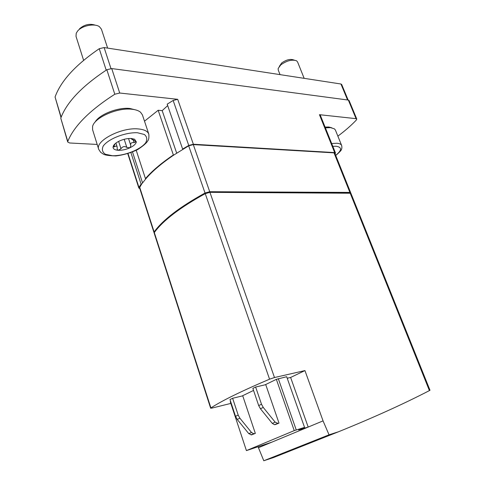 <?xml version="1.0" encoding="UTF-8"?>
<svg xmlns="http://www.w3.org/2000/svg" width="485" height="485" viewBox="0 0 485 485"><rect width="100%" height="100%" fill="white"/><g stroke="black" fill="none" stroke-linecap="round" stroke-linejoin="round"><path stroke-width="0.73" d="M348.145 100.043L341.664 84.432L340.943 84.002L104.117 47.566L99.243 48.712C75.557 64.887 60.831 80.983 55.066 97.006L61.007 117.54M429.977 390.243L429.407 390.595C404.06 403.744 373.802 417.452 338.645 431.717L329.036 434.821L323.058 420.883L308.187 427.061L298.633 429.959L304.556 427.382L294.25 430.613L276.353 379.343L265.113 384.805M253.546 390.425L242.1 395.99M230.648 401.556L230.284 401.732L246.416 450.601L271.709 442.211L258.456 447.71L263.785 460.75L273.504 457.555L338.645 431.717M294.25 430.613L246.416 450.601M279.002 423.114L265.75 384.66L255.637 387.03L252.855 388.394L258.687 405.569L260.427 408.746L272.297 423.405L274.577 424.714L279.002 423.114L275.147 424.642M255.328 433.384L242.742 395.833L232.624 398.276L238.196 415.093L239.887 418.203L251.515 432.487L253.77 433.748L255.328 433.384L251.624 434.851L254.334 433.675M258.159 446.818L258.456 447.71M323.058 420.883L304.944 370.582L290.618 377.457L287.217 378.251M271.709 442.211L308.187 427.061L290.618 377.457M304.556 427.382L286.677 376.718L276.353 379.343M304.944 370.582L274.486 377.536L269.557 379.185C241.457 391.152 221.906 400.731 210.908 407.921L210.648 408.2L212.103 408.049L230.836 403.411M430.007 390.273L350.891 193.23L209.938 192.333L205.252 193.642C179.941 207.61 162.966 220.584 154.315 232.558L154.169 233.109L210.648 408.2M329.036 434.821L263.785 460.75M350.655 193.018L349.891 192.418L209.72 191.714L205.034 193.024C179.735 206.992 162.766 219.972 154.127 231.963L154.194 232.776M350.685 192.709L334.838 153.236L334.019 152.86L193.303 144.597L188.677 145.827L173.885 154.988C161.917 163.081 152.611 170.956 145.973 178.613L141.62 184.124L139.528 187.725L153.975 232.521M145.973 178.613L145.451 178.601C152.09 170.944 161.39 163.063 173.357 154.964L173.885 154.988M139.807 188.598L138.831 188.016L138.946 187.41L141.099 184.118L141.62 184.124M335.093 153.866L335.481 152.963L334.668 152.593L193.363 144.239L188.75 145.458L182.627 149.053L167.192 104.16L173.151 100.462L177.704 99.316L119.722 93.029L114.799 94.235C89.634 110.386 73.956 126.124 67.779 141.45L67.736 142.05L69.701 142.984L97.182 144.445M173.357 154.964L158.183 110.271L144.5 121.189M145.451 178.601L136.236 150.338M158.183 110.271L162.19 110.647L167.689 105.597M337.869 136.146C344.993 130.865 351.158 125.488 356.384 120.001L356.778 119.037L356.069 118.667L319.445 114.69L320.282 115.139L335.481 152.963M356.778 119.037L349.067 100.48L348.351 100.074L111.732 68.573L106.846 69.743C82.044 86.112 66.688 102.25 60.777 118.158L67.736 142.05M141.099 184.118L130.914 152.636M183.154 149.083L182.627 149.053M132.52 152.011L142.529 182.869M162.19 110.647L176.685 153.139M350.012 192.939L209.647 192.036L204.949 193.351C180.196 207.083 163.493 219.85 154.848 231.66L154.673 232.066M296.232 429.898L278.305 378.652M255.637 387.03L261.512 404.254L263.258 407.442L275.165 422.156L278.008 423.399M251.624 434.851L248.811 433.669L237.213 419.434L235.528 416.336L229.993 399.567L232.624 398.276M95.024 122.208C99.025 114.545 117.952 107.064 129.871 108.476L136.049 110.01M98.698 149.301L92.599 129.737L92.586 126.512C94.193 117.728 117.267 107.464 131.696 109.228C135.648 109.616 138.595 110.616 140.535 112.229L142.402 114.872L148.822 134.169C149.095 137.722 148.731 139.959 147.725 140.88C146.749 142.863 143.396 145.767 137.673 149.592C130.738 152.884 123.481 154.994 115.903 155.934C109.083 155.727 104.899 155.127 103.353 154.127L100.631 152.29L98.698 149.301C94.86 141.002 121.365 127.155 138.183 128.925C144.172 129.453 147.719 131.199 148.822 134.169M116.054 143.421L117.17 146.919L117.237 149.471L118.364 150.301C114.781 150.059 113.011 148.944 113.06 146.955L113.52 145.621C114.515 143.948 116.497 142.402 119.468 140.983C123.536 139.165 127.452 138.334 131.229 138.48L134.624 139.25L136.315 141.959C135.836 144.021 133.69 145.973 129.871 147.816C125.93 149.574 122.093 150.405 118.364 150.301L120.971 148.713C122.669 146.403 124.621 145.979 126.827 147.446L129.871 147.816L130.908 145.755L130.726 145.276C130.344 143.245 131.477 142.354 134.121 142.596L136.291 141.723L131.447 139.025L134.624 139.25M113.52 145.621L114.903 144.548L113.06 146.955L114.496 146.809C115.842 145.858 116.733 145.894 117.164 146.925M131.793 138.534L131.229 138.48L131.386 138.946M131.853 138.722L131.447 139.025M79.528 28.779C84.426 24.529 89.719 23.341 95.406 25.214M83.608 60.322L76.018 36.369L76.23 33.235L77.63 31.028C81.977 25.614 94.66 23.116 99.413 26.681L101.426 29.173L107.634 48.112M325.071 127.058L328.763 127.009L331.807 127.81M325.38 127.834L330.576 127.64L334.45 128.871L335.414 130.083L341.664 145.506C342.022 147.373 341.931 148.652 341.404 149.35C341.779 149.841 339.894 151.89 335.747 155.497M279.336 66.342L281.724 62.947C286.211 59.776 290.151 58.758 293.546 59.904L294.286 60.122M280.045 74.629L278.214 69.979L278.172 68.433L280.839 64.838C286.811 60.625 292.049 59.273 296.547 60.789L297.572 61.928L304.156 78.34M429.407 390.595L350.103 192.939M274.486 377.536L209.938 192.333M210.908 407.921L154.315 232.558M269.557 379.185L205.252 193.642M349.891 192.418L334.019 152.86M209.72 191.714L193.303 144.597M205.034 193.024L188.677 145.827M154.127 231.963L139.65 187.107M188.75 145.458L173.151 100.462M356.069 118.667L348.351 100.074M119.722 93.029L111.732 68.573M193.363 144.239L177.704 99.316M334.668 152.593L319.445 114.69M114.799 94.235L106.846 69.743M67.779 141.45L60.777 118.158M138.946 187.41L128.052 153.606M205.082 193.739L204.949 193.351M209.756 192.339L209.647 192.036M261.512 404.254L258.687 405.569M263.258 407.442L260.427 408.746M275.165 422.156L272.297 423.405M235.528 416.336L238.196 415.093M237.213 419.434L239.887 418.203M248.811 433.669L251.515 432.487M61.14 117.194L55.066 97.006M106.197 70.155L99.243 48.712M110.962 68.531L104.117 47.566M347.563 99.971L340.943 84.002M137.455 132.751L144.324 134.472C147.058 136.685 147.482 139.504 145.597 142.917C139.983 149.907 124.33 155.958 112.459 155.733L105.433 154.278C102.365 152.235 101.632 149.483 103.226 146.021C108.434 138.765 125.36 132.199 137.455 132.751M124.196 139.286L126.827 147.446M118.625 141.396L120.971 148.713M114.048 145.403L114.496 146.809M133.296 140.062L134.121 142.596M331.685 143.518L336.881 143.245C339.518 143.457 341.113 144.215 341.664 145.506M332.813 146.331L336.123 146.246C342.131 147.204 341.986 150.247 335.693 155.364M138.831 188.016L127.767 153.69M277.444 423.472L274.577 424.714M251.06 434.924L253.77 433.748M128.537 138.522L130.726 145.276"/></g></svg>
